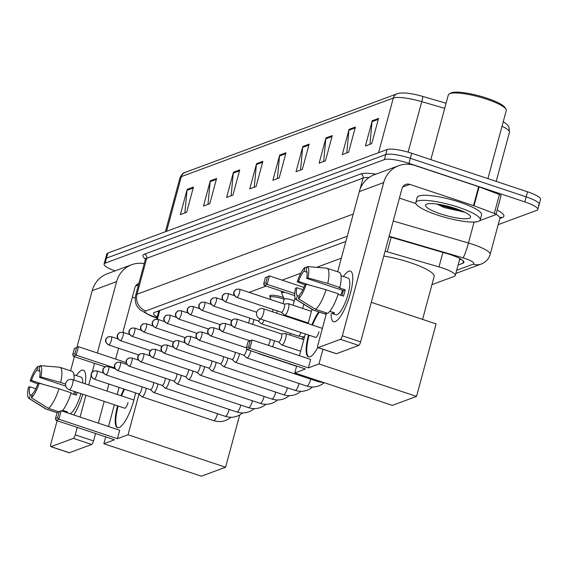 <?xml version="1.0" encoding="UTF-8"?>
<svg xmlns="http://www.w3.org/2000/svg" width="569" height="569" viewBox="0 0 569 569"><rect width="100%" height="100%" fill="white"/><g stroke="black" fill="none" stroke-linecap="round" stroke-linejoin="round"><path stroke-width="0.85" d="M270.204 296.826A10.669 2.162 15.1 0 1 269.756 295.93A10.669 2.162 15.1 0 1 283.426 297.459A10.669 2.162 15.1 0 1 283.462 297.466M281.854 292.509A10.669 2.162 15.1 0 1 281.406 291.605A10.669 2.162 15.1 0 1 281.691 291.264M341.322 258.184L316.634 267.338M300.837 273.198L282.139 280.133M266.107 286.079L249.122 292.381M431.956 284.628L454.24 276.37A20.007 4.054 -164.9 0 0 455.264 275.496A20.007 4.054 -164.9 0 0 438.984 266.918L387.247 251.79A20.007 4.054 -164.9 0 0 385.099 251.192M115.052 270.894A20.007 4.054 15.1 0 1 104.084 264.044A20.007 4.054 15.1 0 1 105.109 263.177L384.388 159.605A20.007 4.054 15.1 0 1 408.983 163.353L524.817 201.903A20.007 4.054 15.1 0 1 537.826 209.456A20.007 4.054 15.1 0 1 536.802 210.324L498.188 224.648M104.084 264.044L105.443 259.002A20.007 4.054 15.1 0 1 106.474 258.127L385.746 154.562A20.007 4.054 15.1 0 1 410.349 158.31L526.183 196.86A20.007 4.054 15.1 0 1 539.192 204.406A20.007 4.054 15.1 0 1 538.16 205.281M458.088 265.026L462.903 263.241A20.007 4.054 -164.9 0 0 463.927 262.373A20.007 4.054 -164.9 0 0 447.647 253.795L389.018 236.654M345.838 241.455L154.519 312.402A20.007 4.054 -164.9 0 0 153.488 313.277A20.007 4.054 -164.9 0 0 157.222 316.954M461.26 259.315L459.453 259.983M158.58 311.912A20.007 4.054 15.1 0 1 157.521 311.286M539.192 204.406L540.55 199.363A20.007 4.054 15.1 0 0 527.541 191.81L411.707 153.267A20.007 4.054 15.1 0 0 387.112 149.519L107.833 253.084A20.007 4.054 15.1 0 0 106.808 253.959L105.443 259.002A20.007 4.054 15.1 0 1 106.474 258.127L385.746 154.562A20.007 4.054 15.1 0 1 410.349 158.31L526.183 196.86A20.007 4.054 15.1 0 1 539.192 204.406L537.826 209.456M397.091 93.793A6.672 6.28 69.7 0 0 393.314 98.017L181.333 176.632A6.672 6.28 -110.3 0 1 185.11 172.407L397.091 93.793C398.542 93.103 401.273 92.847 405.284 93.024A21.878 4.438 15.1 0 1 422.653 96.403L446.068 103.252M332.268 135.586L325.461 160.807L319.152 163.147L325.959 137.926L332.268 135.586M355.405 127.001L348.598 152.229L342.289 154.569L349.096 129.341L355.405 127.001M378.534 118.423L371.728 143.651L365.419 145.984L372.226 120.763L378.534 118.423M262.871 161.319L256.064 186.54L249.755 188.88L256.562 163.659L262.871 161.319M239.734 169.896L232.934 195.117L226.626 197.457L233.425 172.236L239.734 169.896M216.604 178.474L209.797 203.695L203.489 206.035L210.295 180.814L216.604 178.474M193.474 187.052L186.668 212.273L180.359 214.613L187.165 189.392L193.474 187.052M309.138 144.163L302.331 169.384L296.022 171.724L302.829 146.503L309.138 144.163M286.001 152.741L279.194 177.962L272.885 180.302L279.692 155.081L286.001 152.741M277.402 178.63L279.528 155.977A5.334 5.021 -110.3 0 1 279.692 155.081M300.539 170.046L302.665 147.399A5.334 5.021 -110.3 0 1 302.829 146.503M184.868 212.941L187.002 190.295A5.334 5.021 -110.3 0 1 187.165 189.392M208.005 204.363L210.132 181.717A5.334 5.021 -110.3 0 1 210.295 180.814M231.135 195.786L233.269 173.14A5.334 5.021 -110.3 0 1 233.425 172.236M254.272 187.208L256.399 164.562A5.334 5.021 -110.3 0 1 256.562 163.659M369.935 144.313L372.062 121.666A5.334 5.021 -110.3 0 1 372.226 120.763M346.798 152.89L348.932 130.244A5.334 5.021 -110.3 0 1 349.096 129.341M323.669 161.468L325.795 138.822A5.334 5.021 -110.3 0 1 325.959 137.926M76.331 375.561A26.679 7.155 108.4 0 1 81.708 370.248A26.679 7.155 108.4 0 1 85.556 374.388A26.679 7.155 108.4 0 1 85.151 383.798A26.679 7.155 108.4 0 0 83.33 370.163A26.679 7.155 108.4 0 0 81.708 370.248A26.679 7.155 108.4 0 0 76.331 375.561M144.22 263.596A26.679 25.121 69.7 0 0 131.709 264.713L107.321 273.76A26.679 25.121 69.7 0 0 92.206 290.659L76.929 347.282M131.709 264.713A26.679 25.121 69.7 0 0 116.602 281.612L97.342 352.993M82.782 394.253A26.679 7.155 108.4 0 1 73.757 414.965A26.679 7.155 108.4 0 0 82.782 394.253M74.404 356.642L70.577 370.839M57.12 420.704L50.861 443.884A3.336 0.896 -71.6 0 0 50.861 446.658A3.336 0.896 -71.6 0 0 51.068 446.644L69.354 452.732A3.336 0.896 108.4 0 1 69.155 452.746A3.336 0.896 108.4 0 1 68.998 452.611M73.358 438.379A3.336 0.896 -71.6 0 0 75.257 434.837L93.551 440.925A3.336 0.896 108.4 0 1 91.645 444.467L73.358 438.379L51.068 446.644M94.546 363.342L92.142 372.275M91.225 375.675L88.714 384.978M85.926 395.299L80.058 417.063M77.263 427.411L75.257 434.837M91.645 444.467L69.354 452.732M93.551 440.925L95.549 433.5M98.345 423.144L104.219 401.387M107 391.067L108.899 384.032M115.628 359.082L118.558 348.242M122.847 332.339L134.889 287.701A6.672 6.28 -110.3 0 1 138.672 283.476A6.672 6.28 -110.3 0 1 138.872 283.405M132.342 297.139L135.187 298.085M32.056 395.263L30.321 394.687A13.336 3.578 108.4 0 1 29.744 386.749L35.811 388.769M43.514 384.459L31.444 380.441A13.336 3.578 108.4 0 1 36.907 370.263L39.951 371.273M73.579 394.239A13.336 3.578 108.4 0 1 74.617 391.536M62.739 410.313L67.434 411.878A19.339 5.192 108.4 0 1 66.388 412.511M73.927 374.765L81.011 377.119A19.339 5.192 108.4 0 1 82.733 382.994M80.89 393.62A19.339 5.192 108.4 0 1 70.044 413.727M77.235 392.404A19.339 5.192 108.4 0 1 76.402 395.178L70.983 393.378M40.058 365.604A17.34 4.652 108.4 0 1 40.883 376.941L39.588 377.418A13.336 3.578 108.4 0 0 39.012 369.48L40.058 365.604L59.56 367.211A22.013 5.903 108.4 0 1 59.909 367.282L72.099 371.344A22.013 5.903 108.4 0 1 73.927 380.056M39.183 383.25A17.34 4.652 108.4 0 1 31.38 397.781L32.426 393.904A13.336 3.578 108.4 0 0 37.888 383.726L39.183 383.25L58.963 388.776L71.161 392.838A22.013 5.903 108.4 0 1 62.085 411.081M59.909 367.282A22.013 5.903 108.4 0 1 60.67 382.475L40.883 376.941M65.577 384.103L60.67 382.475M58.963 388.776A22.013 5.903 108.4 0 1 48.457 408.35L31.38 397.781M58.614 411.728L48.457 408.35M39.809 366.536L37.959 366.386L36.907 370.263M31.444 380.441L30.15 380.917L37.81 383.947M30.15 380.917A17.34 4.652 108.4 0 1 37.959 366.386M30.321 394.687L29.275 398.563L46.352 409.125L57.056 412.689M46.352 409.125A22.013 5.903 108.4 0 1 46.004 409.054A22.013 5.903 108.4 0 1 45.655 408.891L28.912 398.407A17.34 4.652 108.4 0 1 28.45 387.226L29.744 386.749M29.275 398.563A17.34 4.652 108.4 0 1 28.912 398.407M39.588 377.418L65.748 386.123M74.873 394.673A13.336 3.578 -71.6 0 0 75.663 391.885M65.698 411.302L65.456 412.205M135.514 392.894A26.01 6.977 108.4 0 1 119.099 427.582A26.01 6.977 108.4 0 1 117.52 427.675A26.01 6.977 108.4 0 1 117.584 405.832M117.42 438.699L58.899 419.225L55.954 420.32L114.476 439.794L103.857 443.735L201.405 476.189L225.587 467.227L128.039 434.766L117.42 438.699L119.703 430.249L61.175 410.775L58.899 419.225L57.597 417.717L55.492 418.492L55.954 420.32M120.962 395.711A26.01 6.977 108.4 0 1 123.95 389.047M128.039 434.766L139 394.153M119.056 387.411L117.157 394.445M114.369 404.765L108.501 426.522M105.706 436.878L103.857 443.735M225.587 467.227L239.67 415.036M55.492 418.492L57.092 412.568L61.175 410.775L57.092 412.568M57.597 417.717L59.197 411.785M76.481 347.723L74.88 353.648L76.182 355.163L78.458 346.713L74.375 348.505L78.458 346.713L126.154 362.581M105.116 366.863L73.237 356.251L72.782 354.43L74.88 353.648M73.237 356.251L76.182 355.163L114.796 368.008M74.375 348.505L72.782 354.43M117.833 427.746A26.01 6.977 108.4 0 1 118.139 406.238A26.01 6.977 108.4 0 1 118.196 406.038M124.469 408.122A5.334 1.43 -71.6 0 0 124.661 408.258A5.334 1.43 -71.6 0 0 128.025 402.568M121.574 395.917A26.01 6.977 108.4 0 1 124.561 389.246M383.776 256.086A36.686 7.44 15.1 0 1 410.306 262.636A36.686 7.44 15.1 0 1 434.154 276.477L422.575 319.394M317.772 347.46A26.01 6.977 108.4 0 1 310.048 356.77A26.01 6.977 108.4 0 1 308.469 356.863A26.01 6.977 108.4 0 1 308.533 335.02M308.37 367.894L249.848 348.413L246.903 349.508L305.425 368.982L294.806 372.923L392.354 405.384L416.536 396.415L318.996 363.954L308.37 367.894L310.653 359.444L252.124 339.963L249.848 348.413L248.546 346.905L246.441 347.68L246.903 349.508M311.912 324.899A26.01 6.977 108.4 0 1 318.704 311.883M318.996 363.954L322.95 349.281M311.961 309.358L308.106 323.633M305.325 333.953L299.45 355.71M296.655 366.066L294.806 372.923M416.536 396.415L436.103 323.896L371.294 302.331M246.441 347.68L248.041 341.756L252.124 339.963L248.041 341.756M248.546 346.905L250.147 340.973M267.43 276.911L265.83 282.843L267.131 284.351L269.414 275.901L265.332 277.693L269.414 275.901L303.938 287.388M294.728 295.603L264.187 285.439L263.732 283.618L265.83 282.843M264.187 285.439L267.131 284.351L294.756 293.54M265.332 277.693L263.732 283.618M308.782 356.934A26.01 6.977 108.4 0 1 309.088 335.426A26.01 6.977 108.4 0 1 309.145 335.226M315.418 337.31A5.334 1.43 -71.6 0 0 315.61 337.445A5.334 1.43 -71.6 0 0 318.974 331.755M312.523 325.105A26.01 6.977 108.4 0 1 319.309 312.082M138.822 393.99L141.852 396.714A6.003 1.607 -71.6 0 0 142.015 396.813A6.003 1.607 -71.6 0 0 142.378 396.792A6.003 1.607 -71.6 0 0 145.806 390.412A6.003 1.607 -71.6 0 0 146.247 388.264M138.765 393.94A4.339 1.166 -71.6 0 0 138.886 394.011A4.339 1.166 -71.6 0 0 139.149 393.997A4.339 1.166 -71.6 0 0 141.617 389.395A4.339 1.166 -71.6 0 0 142.008 386.856M150.472 389.673L153.502 392.397A6.003 1.607 -71.6 0 0 153.666 392.489A6.003 1.607 -71.6 0 0 154.028 392.468A6.003 1.607 -71.6 0 0 157.457 386.095A6.003 1.607 -71.6 0 0 157.898 383.947M150.415 389.623A4.339 1.166 -71.6 0 0 150.536 389.694A4.339 1.166 -71.6 0 0 150.799 389.68A4.339 1.166 -71.6 0 0 153.267 385.071A4.339 1.166 -71.6 0 0 153.658 382.539M162.122 385.348L165.152 388.072A6.003 1.607 -71.6 0 0 165.316 388.172A6.003 1.607 -71.6 0 0 165.679 388.15A6.003 1.607 -71.6 0 0 169.107 381.771A6.003 1.607 -71.6 0 0 169.548 379.623M162.065 385.298A4.339 1.166 -71.6 0 0 162.186 385.369A4.339 1.166 -71.6 0 0 162.45 385.355A4.339 1.166 -71.6 0 0 164.925 380.753A4.339 1.166 -71.6 0 0 165.309 378.214M173.773 381.031L176.803 383.755A6.003 1.607 -71.6 0 0 176.966 383.847A6.003 1.607 -71.6 0 0 177.329 383.833A6.003 1.607 -71.6 0 0 180.757 377.453A6.003 1.607 -71.6 0 0 181.198 375.305M173.716 380.981A4.339 1.166 -71.6 0 0 173.837 381.052A4.339 1.166 -71.6 0 0 174.1 381.038A4.339 1.166 -71.6 0 0 176.575 376.429A4.339 1.166 -71.6 0 0 176.959 373.897M185.423 376.706L188.453 379.431A6.003 1.607 -71.6 0 0 188.616 379.53A6.003 1.607 -71.6 0 0 188.979 379.509A6.003 1.607 -71.6 0 0 192.407 373.136A6.003 1.607 -71.6 0 0 192.848 370.981M185.366 376.664A4.339 1.166 -71.6 0 0 185.487 376.728A4.339 1.166 -71.6 0 0 185.75 376.714A4.339 1.166 -71.6 0 0 188.225 372.112A4.339 1.166 -71.6 0 0 188.616 369.573M197.073 372.389L200.103 375.113A6.003 1.607 -71.6 0 0 200.267 375.213A6.003 1.607 -71.6 0 0 200.629 375.191A6.003 1.607 -71.6 0 0 204.058 368.812A6.003 1.607 -71.6 0 0 204.506 366.664M197.016 372.339A4.339 1.166 -71.6 0 0 197.137 372.411A4.339 1.166 -71.6 0 0 197.4 372.396A4.339 1.166 -71.6 0 0 199.875 367.787A4.339 1.166 -71.6 0 0 200.267 365.255M208.723 368.072L211.753 370.789A6.003 1.607 -71.6 0 0 211.917 370.888A6.003 1.607 -71.6 0 0 212.28 370.867A6.003 1.607 -71.6 0 0 215.708 364.494A6.003 1.607 -71.6 0 0 216.156 362.346M208.667 368.022A4.339 1.166 -71.6 0 0 208.787 368.093A4.339 1.166 -71.6 0 0 209.051 368.072A4.339 1.166 -71.6 0 0 211.526 363.47A4.339 1.166 -71.6 0 0 211.917 360.931M220.374 363.747L223.404 366.472A6.003 1.607 -71.6 0 0 223.567 366.571A6.003 1.607 -71.6 0 0 223.93 366.55A6.003 1.607 -71.6 0 0 227.358 360.17A6.003 1.607 -71.6 0 0 227.806 358.022M220.317 363.698A4.339 1.166 -71.6 0 0 220.438 363.769A4.339 1.166 -71.6 0 0 220.701 363.755A4.339 1.166 -71.6 0 0 223.176 359.146A4.339 1.166 -71.6 0 0 223.567 356.614M232.024 359.43L235.054 362.154A6.003 1.607 -71.6 0 0 235.217 362.247A6.003 1.607 -71.6 0 0 235.587 362.225A6.003 1.607 -71.6 0 0 239.008 355.853A6.003 1.607 -71.6 0 0 239.457 353.705M231.967 359.38A4.339 1.166 -71.6 0 0 232.088 359.452A4.339 1.166 -71.6 0 0 232.351 359.437A4.339 1.166 -71.6 0 0 234.826 354.828A4.339 1.166 -71.6 0 0 235.217 352.289M243.674 355.106L246.704 357.83A6.003 1.607 -71.6 0 0 246.868 357.929A6.003 1.607 -71.6 0 0 247.238 357.908A6.003 1.607 -71.6 0 0 250.659 351.528A6.003 1.607 -71.6 0 0 250.837 350.817M243.617 355.056A4.339 1.166 -71.6 0 0 243.738 355.127A4.339 1.166 -71.6 0 0 244.001 355.113A4.339 1.166 -71.6 0 0 246.477 350.511A4.339 1.166 -71.6 0 0 246.782 349.039M258.02 353.207L258.354 353.513A6.003 1.607 -71.6 0 0 258.518 353.605A6.003 1.607 -71.6 0 0 258.888 353.584A6.003 1.607 -71.6 0 0 259.002 353.534M272.508 346.749A6.003 1.607 -71.6 0 0 273.959 342.887A6.003 1.607 -71.6 0 0 274.407 340.739M268.34 345.362A4.339 1.166 -71.6 0 0 269.777 341.869A4.339 1.166 -71.6 0 0 270.168 339.33M278.625 342.147L281.655 344.871A6.003 1.607 -71.6 0 0 281.819 344.963A6.003 1.607 -71.6 0 0 282.188 344.949A6.003 1.607 -71.6 0 0 285.61 338.569A6.003 1.607 -71.6 0 0 285.61 333.576A6.003 1.607 -71.6 0 0 285.425 333.555A6.003 1.607 -71.6 0 0 285.247 333.598M278.568 342.097A4.339 1.166 -71.6 0 0 278.689 342.168A4.339 1.166 -71.6 0 0 278.952 342.154A4.339 1.166 -71.6 0 0 281.427 337.545A4.339 1.166 -71.6 0 0 281.427 333.939A4.339 1.166 -71.6 0 0 281.292 333.925M270.901 299.628L270.097 297.694A10.007 2.027 15.1 0 1 270.062 297.359A10.007 2.027 15.1 0 1 282.878 298.796A10.007 2.027 15.1 0 1 284.18 299.258M284.237 299.33A6.003 1.216 15.1 0 1 284.216 299.13A6.003 1.216 15.1 0 1 291.904 299.991A6.003 1.216 15.1 0 1 294.216 300.909M284.187 299.223L281.747 293.376A10.007 2.027 15.1 0 1 281.712 293.042A10.007 2.027 15.1 0 1 285.218 292.445M252.565 324.337A6.003 1.607 -71.6 0 0 253.475 321.656A6.003 1.607 -71.6 0 0 253.923 319.508M248.461 322.972A4.339 1.166 -71.6 0 0 249.293 320.639A4.339 1.166 -71.6 0 0 249.684 318.099M258.091 320.866A4.339 1.166 -71.6 0 0 258.205 320.937A4.339 1.166 -71.6 0 0 258.468 320.923A4.339 1.166 -71.6 0 0 260.005 318.875M258.141 320.916L261.171 323.64A6.003 1.607 -71.6 0 0 261.342 323.733A6.003 1.607 -71.6 0 0 264.116 320.24M276.726 313.192A6.003 1.607 -71.6 0 0 276.776 313.014A6.003 1.607 -71.6 0 0 277.224 310.866M272.636 311.833A4.339 1.166 -71.6 0 0 272.985 309.458M281.442 312.274L284.472 314.998A6.003 1.607 -71.6 0 0 284.642 315.098A6.003 1.607 -71.6 0 0 288.426 308.697A6.003 1.607 -71.6 0 0 288.433 303.704A6.003 1.607 -71.6 0 0 288.241 303.682L284.18 304.045M281.392 312.225A4.339 1.166 -71.6 0 0 281.506 312.296A4.339 1.166 -71.6 0 0 281.769 312.281A4.339 1.166 -71.6 0 0 284.244 307.673A4.339 1.166 -71.6 0 0 284.244 304.066A4.339 1.166 -71.6 0 0 284.109 304.052M335.177 321.656A26.679 7.155 108.4 0 1 331.194 313.227A26.679 7.155 108.4 0 0 333.555 321.741A26.679 7.155 108.4 0 0 335.177 321.656A26.679 7.155 108.4 0 0 337.879 319.693A26.679 7.155 108.4 0 0 348.776 298.689A26.679 7.155 108.4 0 0 352.638 275.346A26.679 7.155 108.4 0 0 348.79 271.207A26.679 7.155 108.4 0 1 350.404 271.114A26.679 7.155 108.4 0 1 349.629 296.001A26.679 7.155 108.4 0 1 335.177 321.656M343.413 276.52A26.679 7.155 108.4 0 1 348.79 271.207A26.679 7.155 108.4 0 0 343.413 276.52M474.027 205.772A3.336 0.676 -164.9 0 0 473.515 205.594L478.621 186.675A3.336 0.676 15.1 0 1 479.134 186.86L474.027 205.772L494.319 213.453A3.336 0.676 -164.9 0 1 495.976 214.527A3.336 0.676 -164.9 0 1 495.798 214.669L479.759 220.623M476.552 221.81L476.139 221.967A3.336 0.676 -164.9 0 1 474.859 221.988M478.621 186.675L414.872 165.458A26.679 25.121 69.7 0 0 398.791 165.671A26.679 25.121 69.7 0 0 383.684 182.571L342.339 335.795L360.625 341.884L401.97 188.652A6.672 6.28 -110.3 0 1 405.747 184.427A6.672 6.28 -110.3 0 1 409.765 184.377L473.515 205.594M479.134 186.86L499.418 194.534A3.336 0.676 15.1 0 1 501.076 195.608L495.976 214.527M398.791 165.671L374.395 174.719A26.679 25.121 69.7 0 0 359.288 191.618L337.652 271.79M326.542 312.971L317.943 344.842A3.336 0.896 -71.6 0 0 317.943 347.616A3.336 0.896 -71.6 0 0 318.142 347.602L336.435 353.69A3.336 0.896 108.4 0 1 336.229 353.698A3.336 0.896 108.4 0 1 336.073 353.569M360.625 341.884A3.336 0.896 108.4 0 1 358.726 345.426L340.433 339.337L318.142 347.602M340.433 339.337A3.336 0.896 -71.6 0 0 342.339 335.795M358.726 345.426L336.435 353.69M399.424 198.097L415.939 203.595M299.138 296.221L297.402 295.638A13.336 3.578 108.4 0 1 296.819 287.701L302.893 289.721M310.596 285.418L298.526 281.399A13.336 3.578 108.4 0 1 303.988 271.221L307.032 272.231M340.66 295.197A13.336 3.578 108.4 0 1 342.666 290.354M329.821 311.271L334.515 312.836A19.339 5.192 108.4 0 1 333.391 313.498A19.339 5.192 108.4 0 1 332.41 313.619L335.874 314.785A19.339 5.192 108.4 0 0 337.047 314.714A19.339 5.192 108.4 0 0 347.524 296.115A19.339 5.192 108.4 0 0 348.086 278.077L341.009 275.723M338.064 294.337L343.477 296.136A19.339 5.192 108.4 0 0 345.184 289.834L339.088 287.807L339.935 287.487L327.744 283.433L307.964 277.9L306.67 278.376L343.249 290.553A13.336 3.578 -71.6 0 1 341.948 295.631M306.67 278.376A13.336 3.578 108.4 0 0 306.094 270.439L307.139 266.562L326.634 268.17A22.013 5.903 108.4 0 1 326.983 268.241L339.174 272.302A22.013 5.903 108.4 0 1 339.935 287.487M338.235 293.796A22.013 5.903 108.4 0 1 327.73 313.363L315.539 309.308L298.455 298.739L299.5 294.863A13.336 3.578 108.4 0 0 304.97 284.685L306.257 284.201L326.044 289.735L338.235 293.796M326.983 268.241A22.013 5.903 108.4 0 1 327.744 283.433M326.044 289.735A22.013 5.903 108.4 0 1 315.539 309.308M306.883 267.494L305.034 267.345L303.988 271.221M298.526 281.399L297.231 281.875L304.892 284.905M297.231 281.875A17.34 4.652 108.4 0 1 305.034 267.345M307.139 266.562A17.34 4.652 108.4 0 1 307.964 277.9M306.257 284.201A17.34 4.652 108.4 0 1 298.455 298.739M297.402 295.638L296.349 299.522L313.434 310.084L325.624 314.145L325.994 312.786M325.624 314.145A22.013 5.903 108.4 0 1 325.276 314.067L313.085 310.013A22.013 5.903 108.4 0 1 312.737 309.849L295.994 299.365A17.34 4.652 108.4 0 1 295.531 288.184L296.819 287.701M296.349 299.522A17.34 4.652 108.4 0 1 295.994 299.365M332.78 312.26L332.41 313.619M345.184 289.834L343.249 290.553M430.854 159.64L448.315 94.916A30.015 6.088 15.1 0 1 449.275 93.871L450.861 93.003A28.678 5.818 15.1 0 1 486.673 98.117A28.678 5.818 15.1 0 1 505.037 107.619L505.969 109.17A30.015 6.088 15.1 0 1 506.268 110.55L487.903 178.623M449.275 93.871A30.015 6.088 15.1 0 1 486.758 99.226A30.015 6.088 15.1 0 1 505.969 109.17M458.543 207.294A33.351 6.764 15.1 0 1 480.229 219.876A33.351 6.764 15.1 0 1 437.511 215.089A33.351 6.764 15.1 0 1 415.832 202.5A33.351 6.764 15.1 0 1 458.543 207.294M415.832 202.5L417.191 197.457A33.351 6.764 15.1 0 1 459.908 202.244A33.351 6.764 15.1 0 1 481.587 214.833L480.229 219.876M436.85 204.051L444.097 207.529L464.781 212.23M440.669 213.923A23.343 4.737 15.1 0 1 426.238 204.292A23.343 4.737 15.1 0 1 455.392 208.46A23.343 4.737 15.1 0 1 470.335 216.192A23.343 4.737 15.1 0 1 440.669 213.923M439.275 204.42L443.6 206.263L463.415 211.576M442.824 205.082L460.47 210.317M159.768 310.454L157.385 319.273M391.159 237.28L387.247 251.79M442.902 252.408L438.984 266.918M456.672 270.275L473.18 264.151A13.336 2.703 -164.9 0 0 465.2 258.532A13.336 2.703 -164.9 0 0 463.017 257.849L389.132 236.242M393.243 221.007L468.443 242.999A26.679 5.413 15.1 0 1 472.803 244.364A26.679 5.413 15.1 0 1 490.151 254.428L499.852 218.489A26.679 5.413 -164.9 0 0 496.047 214.264M474.098 222.031L468.443 242.999A13.336 1.344 106.3 0 1 463.017 257.849M497.171 210.075A30.015 6.088 15.1 0 1 502.377 217.514L499.859 218.446M145.401 258.973A30.015 6.088 15.1 0 1 144.505 254.144L360.846 173.915A30.015 6.088 15.1 0 1 375.903 174.157M105.109 263.177L107.833 253.084M524.817 201.903L527.541 191.81M408.983 163.353L411.707 153.267M384.388 159.605L387.112 149.519M145.33 259.478L135.628 295.418A26.679 5.413 15.1 0 1 137.001 294.251L146.702 258.312A26.679 5.413 -164.9 0 0 145.33 259.478L145.266 258.269L145.771 258.817M359.992 189.392L363.043 178.083L146.702 258.312A3.336 3.144 69.7 0 0 144.505 254.144M369.032 177.528A26.679 5.413 -164.9 0 0 363.043 178.083A3.336 3.144 69.7 0 0 360.846 173.915M347.254 236.213L145.792 310.923A13.336 12.561 -110.3 0 1 137.001 294.251L353.228 214.065M145.792 310.923A13.336 2.703 -164.9 0 0 151.724 315.809L156.994 317.801M502.377 217.514A3.336 3.144 69.7 0 0 500.478 217.5M151.724 315.809A13.336 5.704 110.7 0 1 150.408 315.674L156.902 318.128M455.812 273.469L481.225 264.044A13.336 12.561 -110.3 0 1 473.18 264.151M463.479 261.1L462.903 263.241M422.653 96.403A6.672 0.669 106.3 0 1 421.75 101.652A26.679 5.413 -164.9 0 0 393.314 98.017L378.563 152.684M166.582 231.299L181.333 176.632A26.679 5.413 -164.9 0 0 179.96 177.798C181.774 174.256 183.488 172.464 185.11 172.407M444.688 108.359L421.75 101.652L408.122 152.151M503.295 121.588L507.477 124.874L509.006 127.243L509.426 132.378A26.679 5.413 -164.9 0 0 502.036 126.233M285.752 153.673L279.528 155.977M262.615 162.25L256.399 164.562M239.485 170.828L233.269 173.14M216.355 179.406L210.132 181.717M193.218 187.99L187.002 190.295M308.882 145.095L302.665 147.399M332.019 136.517L325.795 138.822M355.148 127.94L348.932 130.244M378.285 119.362L372.062 121.666M116.602 281.612L92.206 290.659M138.445 284.998L135.586 286.058M69.518 389.715A5.334 1.43 108.4 0 1 69.198 389.729A5.334 5.334 0 0 1 69.027 379.665A5.334 5.334 0 0 1 72.569 379.608A5.334 1.43 108.4 0 1 72.562 384.047A5.334 1.43 108.4 0 1 69.518 389.715M72.242 379.623A5.334 1.43 108.4 0 1 72.569 379.608L133.914 400.021M260.474 318.903A5.334 1.43 108.4 0 1 260.147 318.917A5.334 5.334 0 0 1 259.976 308.853A5.334 5.334 0 0 1 263.518 308.796A5.334 1.43 108.4 0 1 263.511 313.235A5.334 1.43 108.4 0 1 260.474 318.903M263.191 308.811A5.334 1.43 108.4 0 1 263.518 308.796L322.381 328.384M94.397 379.103A4.339 4.083 69.7 0 1 91.545 373.691A4.339 4.083 -110.3 0 1 93.999 370.945C91.751 372.581 90.855 373.57 91.31 373.911C91.972 374.566 88.906 374.857 94.134 379.125A4.339 1.166 -71.6 0 0 94.397 379.103A4.339 1.166 -71.6 0 0 96.744 374.935A4.339 1.166 -71.6 0 0 96.872 370.896L103.565 373.122M231.05 417.255L228.631 419.004C223.823 421.75 218.809 422.29 213.588 420.626A6.003 1.607 -71.6 0 0 213.951 420.612A6.003 1.607 -71.6 0 0 214.072 420.555A6.003 1.607 -71.6 0 0 217.507 413.734M106.047 374.786A4.339 4.083 69.7 0 1 103.195 369.366A4.339 4.083 -110.3 0 1 105.649 366.621C103.402 368.257 102.505 369.245 102.961 369.587C103.622 370.241 100.557 370.533 105.784 374.8A4.339 1.166 -71.6 0 0 106.047 374.786A4.339 1.166 -71.6 0 0 108.395 370.618A4.339 1.166 -71.6 0 0 108.523 366.571L115.223 368.804M242.7 412.93L240.282 414.68C235.474 417.433 230.459 417.973 225.239 416.309A6.003 1.607 -71.6 0 0 225.601 416.288A6.003 1.607 -71.6 0 0 225.722 416.231A6.003 1.607 -71.6 0 0 229.158 409.417M117.698 370.469A4.339 4.083 69.7 0 1 114.846 365.049A4.339 4.083 -110.3 0 1 117.299 362.304C115.052 363.94 114.156 364.928 114.611 365.27C115.272 365.924 112.207 366.216 117.434 370.483A4.339 1.166 -71.6 0 0 117.698 370.469A4.339 1.166 -71.6 0 0 120.052 366.294A4.339 1.166 -71.6 0 0 120.173 362.254L126.873 364.48M254.35 408.613L251.932 410.363C247.124 413.108 242.109 413.649 236.889 411.992A6.003 1.607 -71.6 0 0 237.252 411.97A6.003 1.607 -71.6 0 0 237.373 411.913A6.003 1.607 -71.6 0 0 240.808 405.092M129.348 366.144A4.339 4.083 69.7 0 1 126.496 360.725A4.339 4.083 -110.3 0 1 128.95 357.979C126.702 359.615 125.806 360.604 126.261 360.945C126.923 361.6 123.857 361.891 129.085 366.159A4.339 1.166 -71.6 0 0 129.348 366.144A4.339 1.166 -71.6 0 0 131.702 361.976A4.339 1.166 -71.6 0 0 131.823 357.937L138.523 360.163M266 404.289L263.582 406.046C258.774 408.791 253.76 409.331 248.539 407.667A6.003 1.607 -71.6 0 0 248.902 407.646A6.003 1.607 -71.6 0 0 249.023 407.589A6.003 1.607 -71.6 0 0 252.458 400.775M140.998 361.827A4.339 4.083 69.7 0 1 138.146 356.407A4.339 4.083 -110.3 0 1 140.6 353.662C138.352 355.298 137.456 356.286 137.911 356.628C138.573 357.282 135.507 357.574 140.735 361.841A4.339 1.166 -71.6 0 0 140.998 361.827A4.339 1.166 -71.6 0 0 143.352 357.659A4.339 1.166 -71.6 0 0 143.473 353.612L150.173 355.838M277.651 399.971L275.232 401.721C270.424 404.467 265.41 405.007 260.189 403.35A6.003 1.607 -71.6 0 0 260.552 403.329A6.003 1.607 -71.6 0 0 260.673 403.272A6.003 1.607 -71.6 0 0 264.108 396.451M152.648 357.503A4.339 4.083 69.7 0 1 149.796 352.09A4.339 4.083 -110.3 0 1 152.25 349.345C150.003 350.981 149.106 351.969 149.562 352.311C150.223 352.958 147.158 353.257 152.385 357.517A4.339 1.166 -71.6 0 0 152.648 357.503A4.339 1.166 -71.6 0 0 155.003 353.335A4.339 1.166 -71.6 0 0 155.124 349.295L161.824 351.521M289.301 395.647L286.883 397.404C282.075 400.149 277.06 400.69 271.84 399.025A6.003 1.607 -71.6 0 0 272.202 399.004A6.003 1.607 -71.6 0 0 272.323 398.954A6.003 1.607 -71.6 0 0 275.759 392.133M164.299 353.185A4.339 4.083 69.7 0 1 161.447 347.766A4.339 4.083 -110.3 0 1 163.9 345.02C161.653 346.656 160.757 347.645 161.212 347.986C161.873 348.641 158.808 348.932 164.043 353.2A4.339 1.166 -71.6 0 0 164.299 353.185A4.339 1.166 -71.6 0 0 166.653 349.017A4.339 1.166 -71.6 0 0 166.774 344.97L173.474 347.197M300.951 391.33L298.533 393.079C293.725 395.825 288.711 396.365 283.49 394.708A6.003 1.607 -71.6 0 0 283.853 394.687A6.003 1.607 -71.6 0 0 283.981 394.63A6.003 1.607 -71.6 0 0 287.409 387.809M175.956 348.861A4.339 4.083 69.7 0 1 173.097 343.448A4.339 4.083 -110.3 0 1 175.551 340.703C173.303 342.339 172.407 343.327 172.862 343.669C173.524 344.323 170.458 344.615 175.693 348.875A4.339 1.166 -71.6 0 0 175.956 348.861A4.339 1.166 -71.6 0 0 178.303 344.693A4.339 1.166 -71.6 0 0 178.424 340.653L185.124 342.879M312.601 387.012L310.183 388.762C305.375 391.508 300.361 392.048 295.14 390.384A6.003 1.607 -71.6 0 0 295.503 390.362A6.003 1.607 -71.6 0 0 295.631 390.313A6.003 1.607 -71.6 0 0 299.059 383.492M187.606 344.544A4.339 4.083 69.7 0 1 184.747 339.124A4.339 4.083 -110.3 0 1 187.201 336.379C184.953 338.014 184.057 339.003 184.512 339.344C185.174 339.999 182.108 340.29 187.343 344.558A4.339 1.166 -71.6 0 0 187.606 344.544A4.339 1.166 -71.6 0 0 189.954 340.376A4.339 1.166 -71.6 0 0 190.082 336.329L196.774 338.562M324.23 382.709L321.834 384.438C317.025 387.183 312.011 387.731 306.791 386.067A6.003 1.607 -71.6 0 0 307.153 386.045A6.003 1.607 -71.6 0 0 307.281 385.988A6.003 1.607 -71.6 0 0 310.71 379.174M199.257 340.219A4.339 4.083 69.7 0 1 196.397 334.807A4.339 4.083 -110.3 0 1 198.851 332.061C196.604 333.697 195.708 334.686 196.163 335.027C196.824 335.682 193.759 335.973 198.994 340.241A4.339 1.166 -71.6 0 0 199.257 340.219A4.339 1.166 -71.6 0 0 201.604 336.051A4.339 1.166 -71.6 0 0 201.732 332.012L208.425 334.238M324.159 382.688L318.441 381.742A6.003 1.607 -71.6 0 0 318.804 381.728A6.003 1.607 -71.6 0 0 318.932 381.671A6.003 1.607 -71.6 0 0 319.536 381.152M210.907 335.902A4.339 4.083 69.7 0 1 208.048 330.482A4.339 4.083 -110.3 0 1 210.502 327.737C208.254 329.373 207.358 330.361 207.813 330.703C208.482 331.357 205.416 331.649 210.644 335.916A4.339 1.166 -71.6 0 0 210.907 335.902A4.339 1.166 -71.6 0 0 213.254 331.734A4.339 1.166 -71.6 0 0 213.382 327.687L220.075 329.92M222.557 331.585A4.339 4.083 69.7 0 1 219.698 326.165A4.339 4.083 -110.3 0 1 222.152 323.42C219.904 325.055 219.008 326.044 219.47 326.386C220.132 327.04 217.066 327.331 222.294 331.599A4.339 1.166 -71.6 0 0 222.557 331.585A4.339 1.166 -71.6 0 0 224.904 327.41A4.339 1.166 -71.6 0 0 225.032 323.37L231.725 325.596M234.208 327.26A4.339 4.083 69.7 0 1 231.348 321.841A4.339 4.083 -110.3 0 1 233.802 319.095C231.555 320.731 230.658 321.72 231.121 322.061C231.782 322.715 228.717 323.007 233.944 327.275A4.339 1.166 -71.6 0 0 234.208 327.26A4.339 1.166 -71.6 0 0 236.555 323.092A4.339 1.166 -71.6 0 0 236.683 319.053L281.427 333.939M108.871 344.914A4.339 4.083 69.7 0 1 106.012 339.494A4.339 4.083 -110.3 0 1 108.466 336.748C106.218 338.384 105.322 339.373 105.777 339.714C106.439 340.369 103.373 340.66 108.608 344.928A4.339 1.166 -71.6 0 0 108.871 344.914A4.339 1.166 -71.6 0 0 111.218 340.746A4.339 1.166 -71.6 0 0 111.339 336.699L118.039 338.932M120.521 340.596A4.339 4.083 69.7 0 1 117.662 335.177A4.339 4.083 -110.3 0 1 120.116 332.431C117.868 334.067 116.972 335.056 117.427 335.397C118.089 336.051 115.023 336.343 120.258 340.611A4.339 1.166 -71.6 0 0 120.521 340.596A4.339 1.166 -71.6 0 0 122.868 336.428A4.339 1.166 -71.6 0 0 122.989 332.381L129.689 334.608M132.172 336.272A4.339 4.083 69.7 0 1 129.312 330.859A4.339 4.083 -110.3 0 1 131.766 328.107C129.519 329.75 128.622 330.738 129.078 331.073C129.739 331.727 126.674 332.019 131.908 336.286A4.339 1.166 -71.6 0 0 132.172 336.272A4.339 1.166 -71.6 0 0 134.519 332.104A4.339 1.166 -71.6 0 0 134.647 328.064L141.34 330.29M143.822 331.955A4.339 4.083 69.7 0 1 140.963 326.535A4.339 4.083 -110.3 0 1 143.416 323.789C141.169 325.425 140.273 326.414 140.728 326.755C141.389 327.41 138.324 327.701 143.559 331.969A4.339 1.166 -71.6 0 0 143.822 331.955A4.339 1.166 -71.6 0 0 146.169 327.787A4.339 1.166 -71.6 0 0 146.297 323.74L152.99 325.966M155.472 327.63A4.339 4.083 69.7 0 1 152.613 322.218A4.339 4.083 -110.3 0 1 155.067 319.472C152.819 321.108 151.923 322.097 152.378 322.438C153.047 323.092 149.981 323.384 155.209 327.644A4.339 1.166 -71.6 0 0 155.472 327.63A4.339 1.166 -71.6 0 0 157.819 323.462A4.339 1.166 -71.6 0 0 157.947 319.422L164.64 321.649M167.122 323.313A4.339 4.083 69.7 0 1 164.263 317.893A4.339 4.083 -110.3 0 1 166.717 315.148C164.469 316.784 163.573 317.772 164.036 318.114C164.697 318.768 161.632 319.06 166.859 323.327A4.339 1.166 -71.6 0 0 167.122 323.313A4.339 1.166 -71.6 0 0 169.47 319.145A4.339 1.166 -71.6 0 0 169.598 315.098L176.29 317.324M178.773 318.989A4.339 4.083 69.7 0 1 175.913 313.576A4.339 4.083 -110.3 0 1 178.367 310.83C176.12 312.466 175.224 313.455 175.686 313.796C176.347 314.451 173.282 314.742 178.51 319.01A4.339 1.166 -71.6 0 0 178.773 318.989A4.339 1.166 -71.6 0 0 181.12 314.821A4.339 1.166 -71.6 0 0 181.248 310.781L187.941 313.007M190.423 314.671A4.339 4.083 69.7 0 1 187.564 309.252A4.339 4.083 -110.3 0 1 190.018 306.506C187.77 308.142 186.881 309.131 187.336 309.472C187.998 310.126 184.932 310.418 190.16 314.685A4.339 1.166 -71.6 0 0 190.423 314.671A4.339 1.166 -71.6 0 0 192.77 310.503A4.339 1.166 -71.6 0 0 192.898 306.456L199.591 308.69M202.073 310.354A4.339 4.083 69.7 0 1 199.214 304.934A4.339 4.083 -110.3 0 1 201.668 302.189C199.42 303.825 198.531 304.813 198.986 305.155C199.648 305.809 196.582 306.101 201.81 310.368A4.339 1.166 -71.6 0 0 202.073 310.354A4.339 1.166 -71.6 0 0 204.42 306.179A4.339 1.166 -71.6 0 0 204.548 302.139L211.241 304.365M290.09 335.063A6.003 1.607 -71.6 0 0 290.418 333.953A6.003 1.607 -71.6 0 0 290.546 333.455M213.724 306.03A4.339 4.083 69.7 0 1 210.864 300.61A4.339 4.083 -110.3 0 1 213.318 297.864C211.071 299.5 210.181 300.489 210.637 300.83C211.298 301.485 208.233 301.776 213.46 306.044A4.339 1.166 -71.6 0 0 213.724 306.03A4.339 1.166 -71.6 0 0 216.071 301.862A4.339 1.166 -71.6 0 0 216.199 297.815L222.892 300.048M304.507 336.969L298.284 336.03A6.003 1.607 -71.6 0 0 298.768 335.952A6.003 1.607 -71.6 0 0 301.065 332.538M225.374 301.712A4.339 4.083 69.7 0 1 222.515 296.293A4.339 4.083 -110.3 0 1 224.968 293.547C222.728 295.183 221.832 296.172 222.287 296.513C222.948 297.167 219.883 297.459 225.111 301.726A4.339 1.166 -71.6 0 0 225.374 301.712A4.339 1.166 -71.6 0 0 227.721 297.544A4.339 1.166 -71.6 0 0 227.849 293.497L234.542 295.724M237.024 297.388A4.339 4.083 69.7 0 1 234.165 291.975A4.339 4.083 -110.3 0 1 236.619 289.223C234.378 290.866 233.482 291.854 233.937 292.189C234.599 292.843 231.533 293.135 236.761 297.402A4.339 1.166 -71.6 0 0 237.024 297.388A4.339 1.166 -71.6 0 0 239.371 293.22A4.339 1.166 -71.6 0 0 239.499 289.18L284.244 304.066M383.684 182.571L359.288 191.618M409.765 184.377L402.667 187.009M494.319 213.453L499.418 194.534M158.886 310.781L156.617 319.202M459.852 258.504L455.264 275.496M500.364 217.543L499.852 218.489M135.628 295.418C134.234 303.469 137.719 307.032 137.413 306.712L139.867 309.678L150.408 315.674M481.225 264.044C485.741 262.309 488.721 259.101 490.151 254.428M509.426 132.378L496.204 181.383M179.96 177.798L165.401 231.732M50.861 446.658L69.155 452.746M46.004 409.054L57.049 412.731M124.888 408.265L69.198 389.729M315.838 337.453L260.147 318.917M213.588 420.626L142.015 396.813M94.134 379.125L138.886 394.011M96.872 370.896L93.999 370.945M225.239 416.309L153.666 392.489M105.784 374.8L150.536 389.694M108.523 366.571L105.649 366.621M236.889 411.992L165.316 388.172M117.434 370.483L162.186 385.369M120.173 362.254L117.299 362.304M248.539 407.667L176.966 383.847M129.085 366.159L173.837 381.052M131.823 357.937L128.95 357.979M260.189 403.35L188.616 379.53M140.735 361.841L185.487 376.728M143.473 353.612L140.6 353.662M271.84 399.025L200.267 375.213M152.385 357.517L197.137 372.411M155.124 349.295L152.25 349.345M283.49 394.708L211.917 370.888M164.043 353.2L208.787 368.093M166.774 344.97L163.9 345.02M295.14 390.384L223.567 366.571M175.693 348.875L220.438 363.769M178.424 340.653L175.551 340.703M306.791 386.067L235.217 362.247M187.343 344.558L232.088 359.452M190.082 336.329L187.201 336.379M318.441 381.742L246.868 357.929M198.994 340.241L243.738 355.127M201.732 332.012L198.851 332.061M296.598 366.28L258.518 353.605M210.644 335.916L246.484 347.844M213.382 327.687L210.502 327.737M222.294 331.599L249.912 340.788M225.032 323.37L222.152 323.42M303.789 339.622L285.61 333.576M281.363 333.918L285.425 333.555M300.66 351.237L281.819 344.963M233.944 327.275L278.689 342.168M236.683 319.053L233.802 319.095M108.608 344.928L138.765 354.964M111.339 336.699L108.466 336.748M120.258 340.611L150.415 350.646M122.989 332.381L120.116 332.431M131.908 336.286L162.065 346.322M134.647 328.064L131.766 328.107M143.559 331.969L173.716 342.005M146.297 323.74L143.416 323.789M155.209 327.644L185.366 337.687M157.947 319.422L155.067 319.472M270.062 297.359L270.595 295.375M166.859 323.327L197.016 333.363M169.598 315.098L166.717 315.148M284.216 299.13L282.992 303.654M281.712 293.042L282.153 291.42M178.51 319.01L208.667 329.046M181.248 310.781L178.367 310.83M295.041 297.85L293.049 305.24M190.16 314.685L220.317 324.721M192.898 306.456L190.018 306.506M301.463 338.847L304.095 336.976M303.803 304.251L302.672 308.441M201.81 310.368L231.967 320.404M204.548 302.139L201.668 302.189M298.284 336.03L261.342 323.733M213.46 306.044L258.205 320.937M216.199 297.815L213.318 297.864M225.111 301.726L256.747 312.253M227.849 293.497L224.968 293.547M311.421 311.357L288.433 303.704M308.284 322.964L284.642 315.098M236.761 297.402L281.506 312.296M239.499 289.18L236.619 289.223M317.943 347.616L336.229 353.698"/></g></svg>
